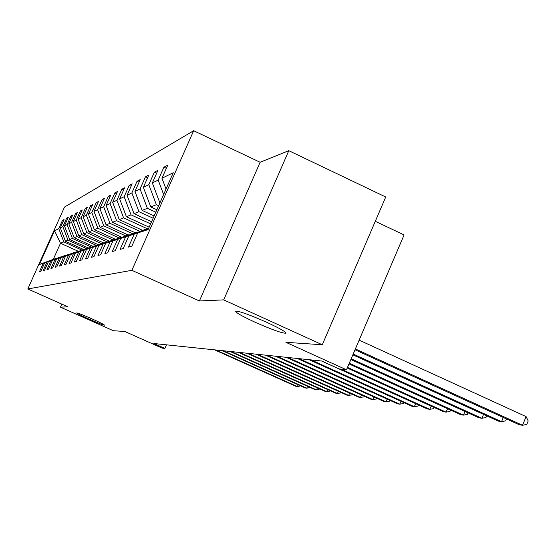 <?xml version="1.0" encoding="UTF-8"?>
<svg xmlns="http://www.w3.org/2000/svg" width="556" height="556" viewBox="0 0 556 556"><rect width="100%" height="100%" fill="white"/><g stroke="black" fill="none" stroke-linecap="round" stroke-linejoin="round"><path stroke-width="0.83" d="M92.442 319.081C100.177 322.563 104.187 324.593 104.479 325.156C103.027 325.01 97.8 322.966 88.807 319.012C81.106 315.551 77.082 313.521 76.721 312.924C78.118 313.042 83.358 315.092 92.442 319.081M266.81 322.334C279.918 328.422 286.243 332.05 285.791 333.232C281.864 333.211 271.55 329.506 254.836 322.112C241.846 316.114 235.466 312.458 235.681 311.165C239.365 311.075 249.741 314.8 266.81 322.334M193.662 130.723L64.524 207.047L27.8 288.96L131.869 270.32L193.662 130.723L260.118 162.269L199.402 300.963L223.7 299.879L288.8 150.683L260.118 162.269M288.8 150.683L385.725 196.998L322.285 344.762L285.909 342.315L346.471 369.782L404.08 234.938L375.293 221.295M61.799 304.118L60.444 307.162L113.341 330.716L124.843 331.494L162.13 348.119L164.889 348.438L166.473 344.831M223.7 299.879L322.285 344.762M78.16 251.236L60.5 243.236L53.293 259.325L56.51 258.276L43.257 263.273L39.518 271.606L40.901 271.231L44.668 262.821L46.975 262.078L43.16 270.605L44.605 270.209L48.455 261.605L50.874 260.827L46.968 269.556L48.483 269.139L52.424 260.326L54.961 259.513L50.964 268.451L52.549 268.013L56.587 258.992L59.249 258.137L55.155 267.297L56.823 266.838L60.958 257.588L63.759 256.691L59.561 266.081L61.313 265.601L65.552 256.114L68.499 255.169L64.19 264.802L66.039 264.295L70.39 254.565L73.489 253.564L69.076 263.461L71.022 262.925L75.484 252.924L78.757 251.875L74.226 262.036L76.283 261.473L80.863 251.201L84.324 250.089L79.668 260.542L81.843 259.937L86.548 249.373L90.211 248.198L85.422 258.95L87.723 258.318L92.574 247.441L96.452 246.197L91.525 257.268L93.971 256.594L98.954 245.391L103.082 244.07L98.002 255.482L100.601 254.766L105.737 243.215L110.13 241.804L104.896 253.585L107.662 252.82L112.958 240.901L117.643 239.4L112.236 251.555L115.196 250.742L120.666 238.427L125.663 236.821L120.082 249.394L123.244 248.518L128.895 235.786L134.253 234.062L128.478 247.079L131.869 246.141L137.714 232.95L148.077 229.628L173.263 172.728L161.963 178.247L167.766 165.167L163.909 167.182L166.362 168.336M43.257 263.273L39.386 264.51L54.544 230.705L58.776 228.641L62.487 220.343L63.488 220.801M163.909 167.182L158.182 180.095L152.337 182.945L157.946 170.31L154.353 172.193L148.813 184.668L143.358 187.337L148.786 175.112L145.415 176.877L140.056 188.95L134.948 191.445L140.202 179.609L137.054 181.263L131.855 192.953L127.06 195.295L132.161 183.827L129.201 185.377L124.155 196.713L119.651 198.909L124.607 187.789L121.82 189.249L116.92 200.243L112.68 202.315L117.49 191.514L114.863 192.89L110.102 203.572L106.099 205.525L110.776 195.031L108.302 196.331L103.666 206.714L99.885 208.563L104.438 198.36L102.096 199.583L97.585 209.688L94.006 211.433L98.44 201.501L96.223 202.662L91.83 212.496L88.439 214.157L92.762 204.483L90.649 205.581L86.375 215.165L83.15 216.736L87.368 207.305L85.367 208.354L81.19 217.695L78.132 219.189L82.239 209.994L80.335 210.988L76.262 220.1L73.35 221.524L77.367 212.545L75.553 213.497L71.578 222.386L68.798 223.741L72.725 214.984L70.994 215.888L67.109 224.568L64.461 225.861L68.291 217.306L66.644 218.167L62.842 226.653L60.319 227.884L64.065 219.523L62.487 220.343M346.471 369.782L339.077 368.913L321.632 361.004L153.859 343.518L164.889 348.438M44.668 262.821L60.632 257.018M83.567 249.477L65.427 241.248L68.027 240.206L86.416 248.553M60.528 256.969L46.975 262.078M60.319 227.884L65.427 241.248M62.842 226.653L68.027 240.206M48.455 261.605L64.843 255.649M88.237 247.962L69.688 239.539L72.412 238.441L91.226 246.996M64.739 255.6L50.874 260.827M64.461 225.861L69.688 239.539M67.109 224.568L72.412 238.441M52.424 260.326L69.264 254.217M93.13 246.371L74.15 237.746L77.006 236.599L96.306 245.377M69.152 254.168L54.961 259.513M68.798 223.741L74.15 237.746M71.578 222.386L77.006 236.599M56.587 258.992L73.899 252.709M98.252 244.703L78.827 235.862L81.822 234.66L101.644 243.688M73.781 252.66L59.249 258.137M73.35 221.524L78.827 235.862M76.262 220.1L81.822 234.66M60.958 257.588L78.771 251.131M103.638 242.951L83.741 233.888L86.889 232.623L107.086 241.832M78.653 251.076L63.759 256.691M78.132 219.189L83.741 233.888M81.19 217.695L86.889 232.623M65.552 256.114L83.893 249.47M109.323 241.123L88.904 231.81L92.213 230.483L112.917 239.935M83.768 249.415L68.499 255.169M83.15 216.736L88.904 231.81M86.375 215.165L92.213 230.483M70.39 254.565L89.294 247.719M115.335 239.219L94.332 229.628L97.821 228.224L119.067 237.933M89.162 247.663L73.489 253.564M88.439 214.157L94.332 229.628M91.83 212.496L97.821 228.224M75.484 252.924L94.986 245.877M121.667 237.21L100.059 227.328L103.743 225.847L125.545 235.827M94.847 245.808L78.757 251.875M94.006 211.433L100.059 227.328M97.585 209.688L103.743 225.847M80.863 251.201L101.004 243.924M128.13 234.986L106.106 224.895L109.991 223.331L132.391 233.603M100.851 243.855L84.324 250.089M99.885 208.563L106.106 224.895M103.666 206.714L109.991 223.331M86.548 249.373L107.371 241.86M135.129 232.714L112.486 222.33L116.6 220.676L139.66 231.261M107.211 241.79L90.211 248.198M106.099 205.525L112.486 222.33M110.102 203.572L116.6 220.676M92.574 247.441L114.112 239.678M142.531 230.302L119.248 219.613L123.606 217.862L147.403 228.801M113.945 239.601L96.452 246.197M112.68 202.315L119.248 219.613M116.92 200.243L123.606 217.862M98.954 245.391L121.271 237.356M149.154 227.189L126.414 216.729L131.042 214.866L150.62 223.88M121.097 237.273L103.082 244.07M119.651 198.909L126.414 216.729M124.155 196.713L131.042 214.866M105.737 243.215L128.888 234.889M151.559 221.754L134.031 213.671L138.951 211.69L153.122 218.23M128.7 234.806L110.13 241.804M127.06 195.295L134.031 213.671M131.855 192.953L138.951 211.69M112.958 240.901L137.005 232.262M154.13 215.95L142.127 210.411L147.382 208.298L155.791 212.19M136.797 232.165L117.643 239.4M134.948 191.445L142.127 210.411M140.056 188.95L147.382 208.298M120.666 238.427L145.672 229.454M156.868 209.758L150.773 206.936L156.375 204.684L158.648 205.734M145.45 229.357L125.663 236.821M143.358 187.337L150.773 206.936M148.813 184.668L156.375 204.684M148.647 228.328L128.895 235.786M148.487 228.69L134.253 234.062M152.337 182.945L159.892 202.933M158.182 180.095L163.624 194.503M148.382 228.926L137.714 232.95M161.963 178.247L166.042 189.047M199.402 300.963L131.869 270.32M60.444 307.162L67.888 306.829L27.8 288.96M81.829 250.047L63.843 241.888L60.5 243.236L54.544 230.705M53.293 259.325L39.386 264.51M58.776 228.641L63.843 241.888M154.353 172.193L156.639 173.263M145.415 176.877L147.555 177.871M137.054 181.263L139.056 182.194M129.201 185.377L131.084 186.253M121.82 189.249L123.592 190.069M114.863 192.89L116.531 193.669M108.302 196.331L109.873 197.06M102.096 199.583L103.583 200.271M96.223 202.662L97.634 203.315M90.649 205.581L91.99 206.2M85.367 208.354L86.639 208.938M80.335 210.988L81.544 211.544M75.553 213.497L76.707 214.025M70.994 215.888L72.092 216.388M66.644 218.167L67.693 218.647M355.374 348.946L522.515 425.277L519.061 424.68L355.013 349.787M359.134 340.14L526.108 416.618L522.515 425.277L526.768 424.43L528.2 420.975L526.108 416.618M353.192 354.04L501.54 421.67L498.301 421.114L352.858 354.825M506.495 418.946L505.696 420.857L501.54 421.67L503.284 417.48M351.163 358.787L481.892 418.293L478.862 417.771L350.85 359.523M486.674 415.812L485.965 417.514L481.892 418.293L483.525 414.38M349.272 363.228L463.454 415.123L460.604 414.637L348.973 363.909M468.069 412.865L467.436 414.38L463.454 415.123L464.99 411.461M347.493 367.384L446.114 412.149L443.431 411.683L347.222 368.023M450.582 410.085L450.012 411.426L446.114 412.149L447.559 408.709M341.127 369.156L429.774 409.341L427.244 408.903L321.535 360.997M434.104 407.451L433.597 408.646L429.774 409.341L431.136 406.109M311.012 359.899L414.359 406.686L411.968 406.276L309.06 359.697M418.55 404.963L418.105 406.019L414.359 406.686L415.645 403.649M299.114 358.662L399.785 404.184L397.526 403.795L297.265 358.467M403.851 402.607L403.454 403.538L399.785 404.184L401.001 401.314M287.855 357.487L385.989 401.814L383.842 401.446L286.111 357.306M389.937 400.362L389.582 401.189L385.989 401.814L387.136 399.104M277.194 356.375L372.902 399.569L370.873 399.215L275.533 356.201M376.739 398.235L376.433 398.965L372.902 399.569L373.993 396.998M267.075 355.319L360.483 397.429L358.55 397.102L265.497 355.152M364.215 396.213L363.944 396.845L360.483 397.429L361.518 394.996M257.456 354.318L348.675 395.399L346.84 395.087L255.962 354.158M352.309 394.287L352.073 394.836L348.675 395.399L349.661 393.092M248.31 353.366L337.436 393.474L335.685 393.168L246.885 353.213M340.974 392.446L340.765 392.918L337.436 393.474L338.375 391.278M239.601 352.455L326.726 391.632L325.058 391.341L238.239 352.316M330.174 390.687L329.993 391.097L326.726 391.632L327.623 389.541M231.289 351.587L316.51 389.874L314.911 389.603L229.996 351.455M319.867 389.012L316.51 389.874L317.358 387.886M223.359 350.766L306.745 388.199L305.223 387.935L222.122 350.634M310.026 387.407L306.745 388.199L307.558 386.295M215.784 349.974L297.411 386.594L295.959 386.344L214.595 349.849M300.615 385.864L297.411 386.594L298.19 384.78"/></g></svg>

